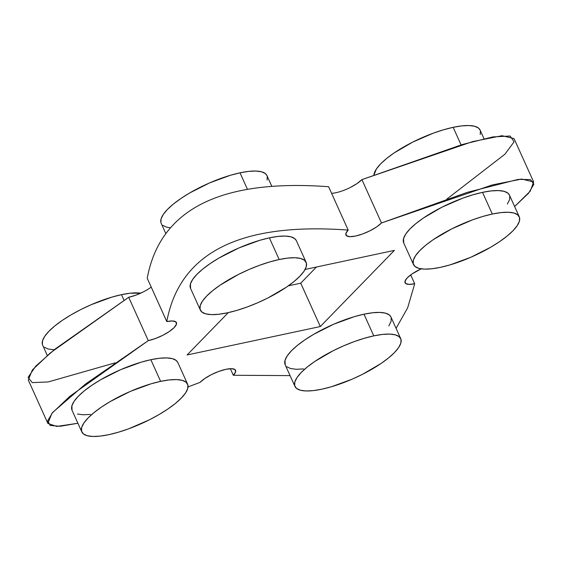 <?xml version="1.0" encoding="UTF-8"?>
<svg xmlns="http://www.w3.org/2000/svg" width="562" height="562" viewBox="0 0 562 562"><rect width="100%" height="100%" fill="white"/><g stroke="black" fill="none" stroke-linecap="round" stroke-linejoin="round"><path stroke-width="0.84" d="M461.079 144.884L453.155 127.321A58.034 16.965 155.7 0 0 373.899 175.07L376.435 168.937L380.6 163.928L386.551 158.54L394.067 152.969L412.592 142.165L433.337 133.159L443.558 129.78L453.155 127.321L461.079 144.884M42.375 344.401L42.55 340.713L44.763 336.28L48.922 331.271L54.879 325.876L62.396 320.312L71.184 314.783L80.914 309.507L91.206 304.681L111.88 297.115L121.476 294.664L130.075 293.231L140.718 293.16A58.034 16.965 155.7 0 0 121.476 294.664L124.04 300.34L121.476 294.664A58.034 16.965 155.7 0 0 65.543 318.233A58.034 16.965 155.7 0 0 42.656 345.194L47.285 355.451M271.846 186.387L266.971 175.59A58.034 16.965 155.7 0 0 240.009 172.822L247.477 189.359L240.009 172.822A58.034 16.965 155.7 0 0 184.083 196.391A58.034 16.965 155.7 0 0 161.189 223.353L165.839 233.644M390.969 317.024L389.354 314.966L385.518 313.16L379.849 312.416L372.578 312.767L363.979 314.2A58.034 16.965 155.7 0 0 308.046 337.769A58.034 16.965 155.7 0 0 285.159 364.731L294.952 386.41A58.034 16.965 -24.3 0 1 317.839 359.441A58.034 16.965 -24.3 0 1 373.772 335.872L363.979 314.2L354.39 316.652L333.709 324.218L313.687 334.32L304.899 339.848L297.382 345.412L291.425 350.8L287.266 355.809L285.053 360.242L285.187 364.794M400.727 338.647L390.941 316.968A58.034 16.965 155.7 0 0 363.979 314.2L373.772 335.872A58.034 16.965 -24.3 0 1 400.727 338.647A58.034 16.965 -24.3 0 1 377.84 365.609A58.034 16.965 -24.3 0 1 321.907 389.178A58.034 16.965 -24.3 0 1 294.952 386.41M509.502 195.183L507.893 193.124L504.051 191.319L498.382 190.574L491.111 190.925L482.519 192.352A58.034 16.965 155.7 0 0 426.586 215.92A58.034 16.965 155.7 0 0 403.699 242.889L413.484 264.569A58.034 16.965 -24.3 0 1 436.372 237.6A58.034 16.965 -24.3 0 1 492.305 214.031L482.519 192.352L472.923 194.81L462.702 198.189L441.95 207.195L423.432 218L415.915 223.571L409.965 228.959L405.799 233.968L403.586 238.4L403.72 242.946M519.267 216.806L509.474 195.126A58.034 16.965 155.7 0 0 482.519 192.352L492.305 214.031A58.034 16.965 -24.3 0 1 519.267 216.806A58.034 16.965 -24.3 0 1 496.379 243.768A58.034 16.965 -24.3 0 1 440.446 267.336A58.034 16.965 -24.3 0 1 413.484 264.569M177.824 362.518L176.215 360.46L172.372 358.654L166.71 357.917L159.439 358.261L150.841 359.694A58.034 16.965 155.7 0 0 94.908 383.263A58.034 16.965 155.7 0 0 72.02 410.225L81.806 431.904A58.034 16.965 -24.3 0 1 104.694 404.942A58.034 16.965 -24.3 0 1 160.627 381.373L150.841 359.694L141.245 362.146L120.563 369.712L100.549 379.814L91.761 385.342L84.237 390.906L78.287 396.301L74.121 401.31L71.915 405.743L72.048 410.288M187.589 384.141L177.803 362.469A58.034 16.965 155.7 0 0 150.841 359.694L160.627 381.373A58.034 16.965 -24.3 0 1 187.589 384.141A58.034 16.965 -24.3 0 1 164.701 411.11A58.034 16.965 -24.3 0 1 108.768 434.679A58.034 16.965 -24.3 0 1 81.806 431.904M296.357 240.677L294.748 238.618L290.905 236.813L285.243 236.068L277.972 236.419L269.374 237.852A58.034 16.965 155.7 0 0 213.441 261.421A58.034 16.965 155.7 0 0 190.553 288.383L200.339 310.062A58.034 16.965 -24.3 0 1 223.226 283.093A58.034 16.965 -24.3 0 1 279.159 259.525L269.374 237.852L259.777 240.304L239.103 247.87L219.082 257.972L210.293 263.501L202.777 269.065L196.819 274.453L192.661 279.462L190.448 283.901L190.581 288.447M306.121 262.299L296.336 240.62A58.034 16.965 155.7 0 0 269.374 237.852L279.159 259.525A58.034 16.965 -24.3 0 1 306.121 262.299A58.034 16.965 -24.3 0 1 283.234 289.268A58.034 16.965 -24.3 0 1 227.301 312.837A58.034 16.965 -24.3 0 1 200.339 310.062M200.016 382.385A20.724 6.063 -24.3 0 1 225.924 369.311L218.85 371.398L211.438 374.608L204.821 378.472L200.016 382.385L188.024 386.93L200.016 382.385M350.484 187.392L357.095 183.528L361.907 179.615L462.456 144.476L492.895 136.917L510.113 136.025L514.111 141.8L504.887 154.248L446.762 199.159M115.154 362.841L48.17 381.949L32.273 382.631L28.1 377.397L35.659 366.241L54.943 349.171L128.698 297.277L135.779 295.19L143.184 291.973M331.58 193.314A20.724 6.063 155.7 0 0 361.907 179.615L381.486 222.974A20.724 6.063 -24.3 0 1 361.268 234.445A20.724 6.063 -24.3 0 1 345.946 235.057A20.724 6.063 -24.3 0 1 348.18 230.083C240.079 222.145 179.622 252.647 166.795 321.59A20.724 6.063 -24.3 0 1 176.426 322.581A20.724 6.063 -24.3 0 1 168.249 332.212A20.724 6.063 -24.3 0 1 148.277 340.628L70.011 396.175L51.922 413.33L47.861 423.404L56.755 426.425L77.9 423.263L60.267 426.27L50.187 425.462L47.658 420.847L52.673 412.424L85.375 384.148L148.277 340.628L155.351 338.549L162.762 335.331L169.373 331.475L174.185 327.555L176.461 324.183L175.857 321.871L172.464 320.958L166.795 321.59L147.223 278.239C160.044 209.289 220.508 178.786 328.608 186.725C220.508 178.786 160.044 209.289 147.223 278.239L166.795 321.59C179.622 252.647 240.079 222.145 348.18 230.083L345.904 233.455L346.508 235.766L349.901 236.679L355.57 236.047L362.652 233.961L370.056 230.743L376.673 226.886L381.486 222.974L467.324 192.352L518.129 179.404L530.395 179.559L533.9 184.139L528.645 193.131L514.63 206.549L530.261 191.157L533.633 181.947L514.054 138.596L502.084 135.702L472.733 141.575L361.907 179.615L381.486 222.974L492.312 184.926L521.662 179.053L533.633 181.947M288.341 285.826L300.74 283.185L316.462 267.02L300.74 283.185L320.312 326.536L394.398 250.385L305.103 269.444L394.398 250.385L320.312 326.536L187.097 354.973L320.312 326.536L300.74 283.185L288.341 285.826M421.205 268.84L412.122 273.884L407.309 277.797L405.033 281.169L405.638 283.487L409.031 284.393L414.7 283.761L407.633 307.871L396.084 328.356L407.633 307.871L414.7 283.761A20.724 6.063 -24.3 0 1 405.076 282.77A20.724 6.063 -24.3 0 1 421.205 268.84M290.076 375.613L233.314 375.276L235.59 371.904L234.986 369.585L231.593 368.672L225.924 369.311A20.724 6.063 -24.3 0 1 235.555 370.302A20.724 6.063 -24.3 0 1 233.314 375.276L230.343 368.686L233.314 375.276L290.076 375.613M507.374 204.048L509.586 199.615L509.762 195.927M228.305 312.613L187.097 354.973L228.305 312.613M77.451 414.039L83.113 414.777L90.384 414.433M286.746 366.733L290.589 368.539L296.251 369.283L303.522 368.932M388.841 325.89L391.047 321.457L391.222 317.769M410.696 274.895L414.7 283.761L410.696 274.895M151.227 287.105A20.724 6.063 155.7 0 1 128.698 297.277L148.277 340.628L128.698 297.277L50.44 352.817L32.35 369.972L28.29 380.053L47.861 423.404M348.18 230.083L328.608 186.725L348.18 230.083M227.301 312.837L236.897 310.379L247.118 307L257.579 302.813L267.863 297.993L286.388 287.189L293.905 281.618L299.855 276.23L304.021 271.221L306.234 266.788L306.402 263.1L304.534 260.297L300.698 258.492L295.029 257.747L287.758 258.099L279.159 259.525L269.57 261.983L259.349 265.362L248.889 269.549L238.597 274.368L220.079 285.173L212.562 290.744L206.605 296.132L202.446 301.141L200.234 305.573L200.058 309.262L201.927 312.065L205.769 313.87L211.431 314.615L218.702 314.263L227.301 312.837M108.768 434.679L118.364 432.22L128.586 428.841L149.33 419.835L159.06 414.559L167.848 409.031L175.365 403.46L181.322 398.072L185.488 393.063L187.694 388.63L187.87 384.942L186.001 382.139L182.158 380.334L176.496 379.589L169.225 379.94L160.627 381.373L151.03 383.825L130.356 391.391L110.335 401.493L101.546 407.021L94.03 412.585L88.072 417.973L83.914 422.982L81.701 427.415L81.525 431.103L83.394 433.906L87.236 435.712L92.899 436.456L100.169 436.105L108.768 434.679M440.446 267.336L450.036 264.885L470.717 257.319L490.738 247.217L499.527 241.688L507.043 236.124L513.001 230.729L517.159 225.72L519.372 221.287L519.548 217.599L517.679 214.803L513.837 212.991L508.174 212.253L500.904 212.605L492.305 214.031L482.709 216.482L472.487 219.868L451.743 228.875L433.218 239.679L425.701 245.243L419.751 250.638L415.585 255.647L413.379 260.08L413.203 263.768L415.072 266.571L418.908 268.376L424.577 269.121L431.848 268.769L440.446 267.336M321.907 389.178L331.503 386.726L352.184 379.16L362.476 374.334L380.994 363.53L388.511 357.966L394.461 352.578L398.627 347.569L400.839 343.136L401.015 339.448L399.139 336.645L395.304 334.84L389.635 334.095L382.364 334.446L373.772 335.872L364.176 338.331L353.955 341.71L343.494 345.897L333.203 350.716L314.685 361.521L307.168 367.091L301.218 372.48L297.052 377.488L294.839 381.921L294.664 385.609L296.532 388.412L300.375 390.218L306.044 390.962L313.315 390.611L321.907 389.178M160.908 222.552L161.083 218.864L163.296 214.431L167.455 209.422L173.412 204.034L180.929 198.47L189.724 192.942L209.738 182.84L230.42 175.274L240.009 172.822L248.608 171.389L255.879 171.038L261.548 171.782L265.383 173.588L266.999 175.646M267.252 176.391L267.083 180.079M170.525 227.807L166.619 227.16L162.776 225.355M44.243 347.197L48.086 349.009L53.748 349.747M484.015 138.737L480.117 130.096A58.034 16.965 155.7 0 0 453.155 127.321L461.753 125.895L469.024 125.544L474.686 126.288L478.529 128.094L480.138 130.152M480.222 134.585L480.398 130.897"/></g></svg>
